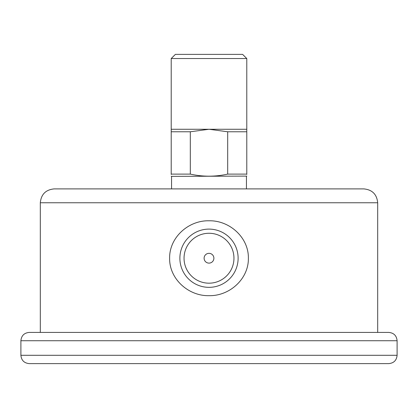 <?xml version="1.0" encoding="UTF-8"?>
<svg xmlns="http://www.w3.org/2000/svg" width="418" height="418" viewBox="0 0 418 418"><rect width="100%" height="100%" fill="white"/><g stroke="black" fill="none" stroke-linecap="round" stroke-linejoin="round"><path stroke-width="0.63" d="M377.689 202.761L40.311 202.761C41.136 194.339 45.755 189.715 54.178 188.894L363.822 188.894C372.245 189.715 376.864 194.339 377.689 202.761L377.689 332.414M209 220.788C229.456 220.27 248.72 237.424 248.381 258.23C248.726 279.036 229.435 296.195 208.984 295.667C188.612 296.19 169.264 279.052 169.619 258.24C169.274 237.434 188.539 220.265 209 220.788M348.534 188.894L69.466 188.894M397.1 340.733L20.9 340.733C21.391 335.68 24.166 332.906 29.218 332.414L388.782 332.414C393.834 332.906 396.609 335.68 397.1 340.733L397.1 355.295C396.609 360.347 393.834 363.117 388.782 363.613L29.218 363.613C24.166 363.117 21.391 360.347 20.9 355.295L397.1 355.295M209 287.344A29.119 29.119 0 0 1 179.881 258.225A29.119 29.119 0 0 1 209 229.106A29.119 29.119 0 0 1 238.119 258.225A29.119 29.119 0 0 1 209 287.344M209 263.121A4.896 4.896 0 0 0 213.237 255.779A4.896 4.896 0 0 0 204.763 255.779A4.896 4.896 0 0 0 209 263.121M209 283.185A24.96 24.96 0 0 0 230.616 245.747A24.96 24.96 0 0 0 187.384 245.747A24.96 24.96 0 0 0 209 283.185M171.563 188.894L171.563 176.359L246.787 176.109M171.213 174.484L171.213 174.107C171.213 176.866 171.213 176.866 171.213 174.107L190.315 174.107C202.772 176.866 215.228 176.866 227.685 174.107L246.787 174.107C246.787 176.866 246.787 176.866 246.787 174.107L246.787 174.484M171.563 176.359L171.213 176.197M171.213 58.546L175.372 54.387L242.628 54.387L246.787 58.546L171.213 58.546L171.213 129.267L246.787 129.267L246.787 58.546M171.213 129.267L171.213 131.774L190.315 131.774L209 129.267L227.685 131.774L246.787 131.774L246.787 129.267M246.787 131.774L246.787 174.107M227.685 174.107L227.685 131.774M190.315 131.774L190.315 174.107M171.213 174.107L171.213 131.774M40.311 202.761L40.311 332.414M20.9 340.733L20.9 355.295M246.437 188.894L246.437 176.359"/></g></svg>
